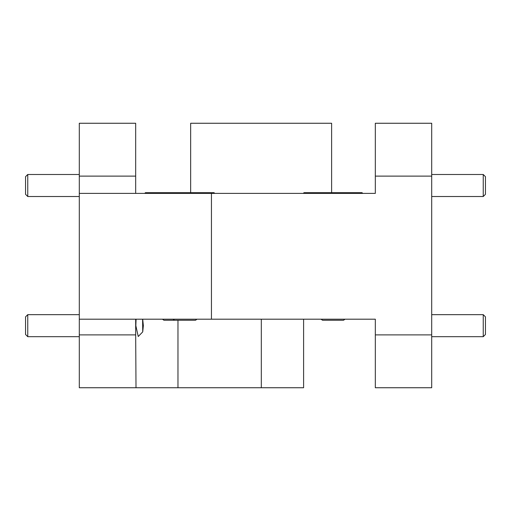 <?xml version="1.0" encoding="UTF-8"?>
<svg xmlns="http://www.w3.org/2000/svg" width="511" height="511" viewBox="0 0 511 511"><rect width="100%" height="100%" fill="white"/><g stroke="black" fill="none" stroke-linecap="round" stroke-linejoin="round"><path stroke-width="0.77" d="M27.754 336.685L25.55 334.481L25.55 316.865L27.754 314.661L27.754 336.685L79.294 336.685M27.754 196.518L25.55 194.314L25.55 176.691L27.754 174.487L27.754 196.518L79.294 196.518M485.45 178.703L485.45 194.314L483.246 196.518L483.246 174.487L431.706 174.487L483.246 174.487L485.45 176.691L485.45 178.703M483.246 314.661L485.45 316.865L485.45 334.481L483.246 336.685L483.246 314.661L431.706 314.661M197.016 319.196L195.509 320.256L163.954 320.256L162.447 319.196M343.52 320.256L345.027 319.196L343.52 320.256L322.543 320.256L321.036 319.196L322.543 320.256M142.601 319.196L142.729 331.882L138.245 336.506L135.837 325.673L136.079 319.196M142.729 319.464L143.355 325.673L142.729 331.882M190.654 192.685L190.654 123.26L331.62 123.26L331.62 192.685M304.007 192.685L303.304 193.388L304.007 192.685L362.05 192.685L362.759 193.388M144.722 193.388L145.424 192.685L214.039 192.685L214.741 193.388M431.706 176.116L375.323 176.116L375.323 123.26L431.706 123.26L431.706 387.74L375.323 387.74L375.323 319.196L79.294 319.196L79.294 334.884L135.677 334.884L135.677 319.196M142.729 193.388L144.332 193.388M79.294 176.116L79.294 123.26L135.677 123.26L135.677 176.116L79.294 176.116L79.294 193.388L375.323 193.388L375.323 176.116M211.445 193.388L211.445 319.196M375.323 334.884L431.706 334.884M177.969 320.256L177.969 387.74L79.294 387.74L79.294 334.884M79.294 193.388L79.294 319.196M135.677 176.116L135.677 193.388M303.604 319.196L303.604 387.74L261.313 387.74L261.313 319.196M177.969 387.74L261.313 387.74M135.677 334.884L136.009 387.74M27.754 314.661L79.294 314.661M27.754 174.487L79.294 174.487M483.246 196.518L431.706 196.518L483.246 196.518L485.45 194.314M431.706 336.685L483.246 336.685M174.526 320.256L173.018 319.196M155.996 192.685L155.293 193.388"/></g></svg>
